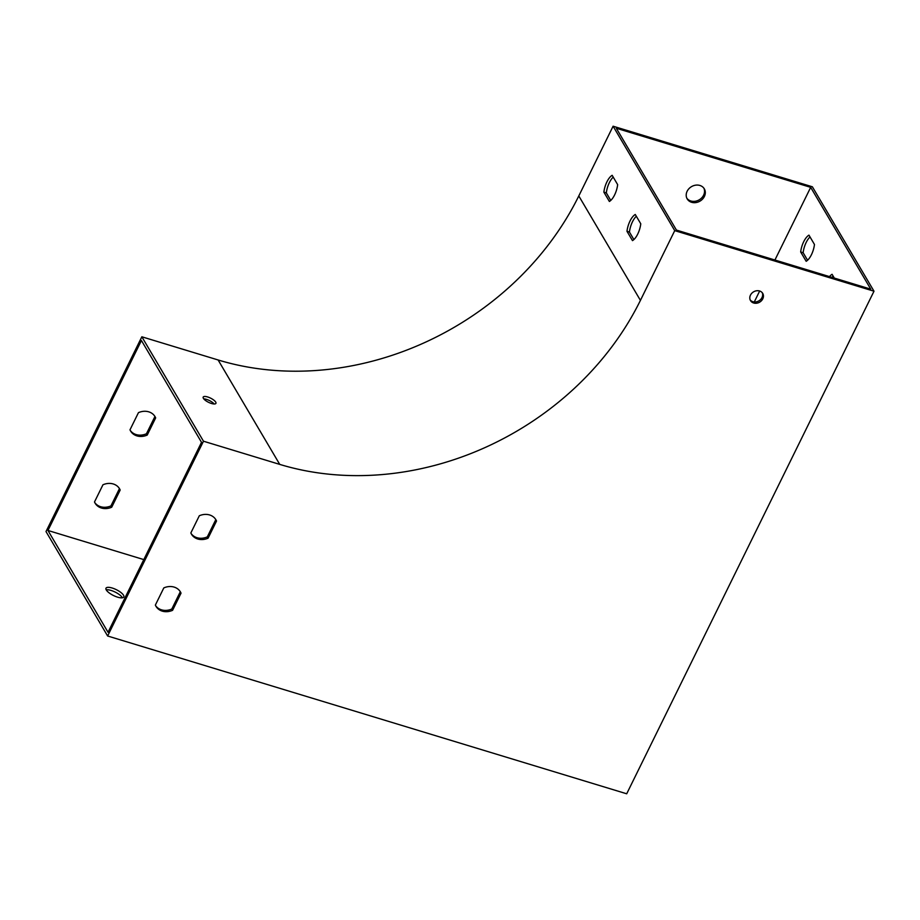 <?xml version="1.0" encoding="UTF-8"?>
<svg xmlns="http://www.w3.org/2000/svg" width="920" height="920" viewBox="0 0 920 920"><rect width="100%" height="100%" fill="white"/><g stroke="black" fill="none" stroke-linecap="round" stroke-linejoin="round"><path stroke-width="1.38" d="M626.704 793.787L107.629 635.996L203.469 441.209L279.737 464.393A280.807 237.36 149.5 0 0 640.423 300.368L674.74 230.632L613.099 126.212L812.371 186.794L874 291.214L626.704 793.787M874 291.214L674.74 230.632M163.806 587.914A14.179 11.983 -30.5 0 1 180.412 591.905A14.179 11.983 -30.5 0 1 181.033 593.147L172.58 610.317A14.179 11.983 -30.5 0 1 155.986 606.326A14.179 11.983 -30.5 0 1 155.365 605.084L163.806 587.914M199.306 515.775A14.179 11.983 -30.5 0 1 215.901 519.765A14.179 11.983 -30.5 0 1 216.533 521.007L208.081 538.177A14.179 11.983 -30.5 0 1 191.475 534.186A14.179 11.983 -30.5 0 1 190.854 532.944L199.306 515.775M750.467 295.124A7.095 5.991 -30.5 0 1 756.573 290.777A7.095 5.991 -30.5 0 1 762.726 293.388A7.095 5.991 -30.5 0 1 759.667 302.151A7.095 5.991 -30.5 0 1 750.513 300.598A7.095 5.991 -30.5 0 1 750.467 295.124M47.955 530.472L108.042 632.281L201.514 442.313L141.427 340.503L47.955 530.472L143.807 559.601M810.681 187.346L616.331 128.271L676.43 230.08L870.769 289.156L810.681 187.346L774.916 260.026M179.998 591.272A14.179 11.983 -30.5 0 1 180.262 591.836L171.81 609.017A14.179 11.983 -30.5 0 1 155.618 605.659M215.498 519.133A14.179 11.983 -30.5 0 1 215.763 519.697L207.31 536.877A14.179 11.983 -30.5 0 1 191.118 533.519M762.289 292.767A7.095 5.991 -30.5 0 1 758.896 300.851A7.095 5.991 -30.5 0 1 750.179 299.92M754.285 301.967L759.667 291.007M120.175 490.026A14.179 11.983 149.5 0 0 119.554 488.784A14.179 11.983 149.5 0 0 102.948 484.794L94.495 501.963A14.179 11.983 149.5 0 0 95.128 503.205A14.179 11.983 149.5 0 0 111.722 507.207L120.175 490.026L119.404 488.727L110.952 505.897A14.179 11.983 -30.5 0 1 94.76 502.538M155.664 417.887A14.179 11.983 149.5 0 0 155.043 416.645A14.179 11.983 149.5 0 0 138.448 412.654L129.996 429.824A14.179 11.983 149.5 0 0 130.617 431.066A14.179 11.983 149.5 0 0 147.223 435.068L155.664 417.887L154.893 416.587L146.452 433.757A14.179 11.983 -30.5 0 1 130.26 430.399M704.375 196.489A9.925 8.395 149.5 0 0 704.306 188.83A9.925 8.395 149.5 0 0 691.495 186.645A9.925 8.395 149.5 0 0 687.206 198.927A9.925 8.395 149.5 0 0 695.831 202.584A9.925 8.395 149.5 0 0 704.375 196.489M107.629 635.996L46 531.564L141.841 336.789L218.109 359.973A280.807 237.36 149.5 0 0 578.795 195.948L613.099 126.212M119.14 488.152A14.179 11.983 -30.5 0 1 119.404 488.727M154.64 416.012A14.179 11.983 -30.5 0 1 154.893 416.587M686.86 198.248A9.925 8.395 149.5 0 0 695.485 201.215A9.925 8.395 149.5 0 0 703.605 195.189A9.925 8.395 149.5 0 0 703.892 188.197M833.129 276.103A14.179 5.991 -73.1 0 0 831.956 277.357M810.025 236.946A14.179 5.991 -73.1 0 0 803.137 252.724L807.576 260.245M106.191 589.8A9.925 3.254 -153.8 0 1 115.149 592.077A9.925 3.254 -153.8 0 1 122.429 597.793M203.469 441.209L141.841 336.789M829.495 276.609A14.179 5.991 106.9 0 1 832.071 274.298L834.302 278.07M808.956 235.14L814.464 244.467A14.179 5.991 106.9 0 1 806.173 261.291L800.676 251.976A14.179 5.991 106.9 0 1 808.956 235.14M117.599 597.16A9.925 3.254 26.2 0 0 123.809 596.976A9.925 3.254 26.2 0 0 116.334 589.674A9.925 3.254 26.2 0 0 105.995 588.213A9.925 3.254 26.2 0 0 117.599 597.16M632.488 240.626A14.179 5.991 -73.1 0 0 640.769 223.79L635.271 214.475A14.179 5.991 -73.1 0 0 626.98 231.299L632.488 240.626M609.373 201.468A14.179 5.991 -73.1 0 0 617.654 184.632L612.156 175.317A14.179 5.991 -73.1 0 0 603.876 192.142L609.373 201.468M215.705 402.086A7.095 2.323 26.2 0 0 209.093 397.474A7.095 2.323 26.2 0 0 203.193 397.084A7.095 2.323 26.2 0 0 208.529 402.304A7.095 2.323 26.2 0 0 215.924 403.351A7.095 2.323 26.2 0 0 215.705 402.086M203.768 398.866A7.095 2.323 -153.8 0 1 214.164 403.983M636.33 216.269A14.179 5.991 -73.1 0 0 629.441 232.047L633.88 239.568M613.214 177.111A14.179 5.991 -73.1 0 0 606.337 192.889L610.765 200.41M172.58 610.317L171.81 609.017M181.033 593.147L180.262 591.836M111.722 507.207L110.952 505.897M606.337 192.889L603.876 192.142M803.137 252.724L800.676 251.976M208.081 538.177L207.31 536.877M216.533 521.007L215.763 519.697M147.223 435.068L146.452 433.757M629.441 232.047L626.98 231.299M640.423 300.368L578.795 195.948M279.737 464.393L218.109 359.973"/></g></svg>
